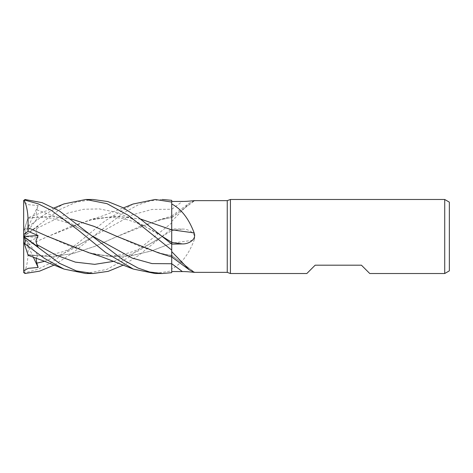 <?xml version="1.0" encoding="UTF-8"?>
<svg xmlns="http://www.w3.org/2000/svg" width="473" height="473" viewBox="0 0 473 473"><rect width="100%" height="100%" fill="white"/><g stroke="black" fill="none" stroke-linecap="round" stroke-linejoin="round"><path stroke-width="0.35" stroke-dasharray="2.37 1.77" d="M171.699 256.348L171.717 215.995L171.717 221.376L189.436 203.071L194.586 200.641M27.931 254.711L50.221 256.709L72.345 253.705L94.529 246.445L139.842 226.532L163.008 219.052L171.699 217.592L171.717 200.345L171.717 255.657M171.717 250.116L171.717 244.328L171.717 250.116M194.155 272.176A626.684 596.565 -123.1 0 0 171.717 255.586L171.717 209.285A623.775 593.792 -56.9 0 0 182.395 201.415M171.717 221.376L171.717 217.414A626.684 596.565 -56.9 0 0 194.155 200.824M171.717 217.414L171.717 209.285M171.717 209.255L171.717 228.672L138.571 255.455L123.382 265.081M163.008 219.052L171.717 217.379M171.717 243.228L171.717 228.861L182.395 229.074C188.319 228.814 196.792 233.278 194.155 240.101A626.684 104.894 -15.1 0 0 171.717 243.228L171.717 269.013C181.254 264.064 188.733 254.427 194.155 240.101M171.717 269.013L171.717 255.343L194.663 272.336M171.717 261.303L171.717 243.134L171.717 261.303M85.82 273.518L107.004 269.338L128.437 257.578L171.717 222.913L171.717 221.459L171.717 228.861M171.723 228.341L171.717 243.353M171.717 228.914L171.705 216.001L171.699 217.397L158.278 220.211L116.89 236.612L94.653 246.409L72.416 253.717L50.179 256.744L27.942 254.752L28.132 255.331M113.975 261.309L138.015 251.11L171.711 230.658L171.699 243.175L171.717 230.653M47.944 236.553L70.944 246.61L93.737 253.948L113.041 256.65L132.458 255.538L151.922 250.779L171.717 243.146M89.007 252.783L109.677 256.484L130.353 255.875L151.023 251.092L171.699 243.157L171.717 272.655M171.705 262.893L171.705 260.925M171.699 258.471L171.699 257.146M171.717 255.621L163.008 253.948L139.724 246.415L116.89 236.388M369.762 273.518L361.431 265.187L315.16 265.187L306.835 273.518M449.35 202.154L449.35 270.846M444.721 199.482L444.721 273.518M230.422 199.482L230.422 273.518M227.247 200.641L227.247 272.359M38.147 205.548L23.65 236.5L38.071 217.261L36.019 214.913L36.805 209.835L38.147 205.548L28.41 204.697L23.65 202.367L23.65 236.559L38.147 226.047L36.805 228.418L36.019 232.326L38.071 237.452L28.037 241.703L23.65 238.451L23.65 272.129A1.389 1.389 0 0 0 23.715 272.554L23.709 272.537M23.65 271.774L24.235 272.619L25.039 272.832L38.201 269.161L51.315 262.604L78.063 243.004L105.319 220.672L133.067 204.029M28.037 241.703L27.942 245.333C28.534 257.146 27.263 266.323 24.117 272.856M27.942 245.333L47.832 236.5L89.007 220.217L114.803 216.256L140.599 219.029M27.931 245.321L70.66 226.502L93.737 219.052L117.115 216.262L140.67 219.076M171.699 229.86L171.699 233.372M33.276 257.058L23.65 236.5L23.65 241.537L23.65 236.589M92.956 199.482L76.336 202.101L59.362 209.74L25.039 235.371C23.301 236.825 23.301 236.855 25.039 235.471M155.203 273.518L171.717 270.899M71.399 219.076L49.7 216.279L38.071 217.261M28.037 217.958L23.65 231.463L24.235 229.653L44.438 214.612L63.967 203.928M92.785 236.287C84.336 230.635 74.639 225.71 63.689 221.512L51.38 218.254L41.837 217.273C35.168 217.308 30.532 217.657 27.919 218.325L28.132 217.669L54.117 207.919M71.334 219.029L49.641 216.244L27.942 218.248L24.117 230.026M158.278 252.789L171.699 255.651M162.31 199.482L149.651 201.001L138.169 204.874L122.596 213.483L92.785 236.713L132.245 214.902L151.975 209.415L171.711 209.255L171.717 200.321M44.622 261.309L68.703 251.128L92.785 236.713L73.676 252.227L54.117 265.081M36.025 258.033L38.071 255.739L28.037 255.042L23.65 241.537M38.147 246.953L23.65 236.5L23.65 238.451M38.147 226.047L23.65 236.5L38.071 237.452M23.65 272.129L23.715 272.554M23.727 236.494L38.071 255.739M171.717 270.934L171.717 272.679M171.717 230.564A623.775 104.403 -15.1 0 1 182.395 229.074M25.039 272.832L25.039 273.5M36.805 228.418L68.118 212.98L83.774 209.255L99.431 208.924L115.087 212.022L130.743 218.165L162.056 236.293C149.616 228.116 137.418 222.44 125.463 219.265C118.989 217.71 112.834 217.048 106.999 217.278L93.737 219.052M162.056 236.713L162.056 236.707C153.412 242.389 144.3 247.107 134.728 250.873C128.479 253.191 122.442 254.675 116.612 255.331C110.895 256.301 103.274 255.84 93.737 253.948M36.805 209.835L64.789 219.844L92.779 236.281M92.785 236.713L92.785 236.713C84.336 242.365 74.639 247.29 63.689 251.488L51.38 254.746L41.837 255.727C35.173 255.692 30.532 255.343 27.919 254.675M25.039 229.399L25.039 235.371M171.717 216.043L189.436 203.071M171.717 217.657L194.663 200.664M171.717 255.414L163.008 253.948M158.278 220.211L171.717 215.995M89.007 220.217L101.6 216.267L123.382 207.919"/><path stroke-width="0.71" d="M171.699 255.651L171.699 256.348M171.699 257.146L171.717 250.116L171.717 251.624L189.436 269.929L194.586 272.359L227.247 272.359L227.247 200.641L230.422 199.482L444.721 199.482L449.35 202.154L449.35 270.846L444.721 273.518L369.762 273.518L361.431 265.187L315.16 265.187L306.835 273.518L230.422 273.518L227.247 272.359M171.699 233.372L171.699 229.813M140.599 219.029L171.699 229.866L171.717 203.987C181.254 208.936 188.733 218.573 194.155 232.899C196.792 239.722 188.319 244.186 182.395 243.926L171.717 244.139M194.586 200.641L227.247 200.641M194.155 200.824C196.792 200.203 188.319 201.522 182.395 201.415L171.717 201.463M230.422 273.518L230.422 199.482M444.721 273.518L444.721 199.482M171.717 229.772A626.684 104.894 -164.9 0 0 194.155 232.899M133.067 204.029L155.12 199.482L171.717 202.066L171.717 229.866L171.717 203.987M171.717 244.659L171.717 229.647M171.717 244.086L138.11 217.213L122.649 207.535L107.838 201.551L92.956 199.482M194.155 272.176C196.792 272.797 188.319 271.478 182.395 271.585L171.717 271.537M54.117 265.081L39.537 271.171L25.039 273.5L23.715 272.554L23.65 201.226L24.235 200.381L25.039 200.168L38.23 203.851L51.374 210.432L78.181 230.091L105.497 252.464L133.303 269.066L155.12 273.518L162.31 273.518L171.717 272.679L171.717 251.624M140.67 219.076L171.717 229.854M54.117 207.919L63.967 203.928L85.82 199.482L107.004 203.662L128.431 215.422L171.717 250.087L171.705 262.893M171.705 260.925L171.699 258.471M171.717 202.066L171.717 200.321L162.31 199.482M85.82 199.482L93.033 199.482M171.717 250.087L171.717 244.334M123.382 265.081L108.199 271.348L93.039 273.518L85.82 273.518L63.967 269.072L44.486 261.25L28.132 255.325M93.039 273.518L76.395 270.917L59.409 263.284L25.039 237.629C23.301 236.175 23.301 236.145 25.039 237.529M23.65 241.537L24.235 243.347L44.438 258.388L63.967 269.072M155.203 273.518L162.31 273.518L149.651 271.999L138.169 268.126L122.596 259.517L59.279 210.869L42.085 202.645L25.039 199.5L23.715 200.446A1.389 1.389 0 0 0 23.65 200.871L23.65 202.367M23.65 201.226L23.68 200.599M23.65 236.411L38.147 246.953L36.805 244.582L36.019 240.674L38.071 235.548L28.037 231.297L27.931 227.679L47.944 236.553M27.925 227.684L47.578 236.388L89.007 252.783L101.594 256.733L133.303 269.066M27.942 227.667C28.534 215.854 27.263 206.677 24.117 200.144M71.334 219.029L94.115 226.378L116.89 236.388L94.216 226.437L71.399 219.076M116.89 236.388L158.278 252.789L171.717 257.005M23.65 270.633L28.41 268.303L38.147 267.452L36.805 263.165L36.025 258.033M28.037 255.042L24.117 242.974M38.147 267.452L33.276 257.058M28.037 231.297L23.65 234.549M23.727 236.494L38.071 235.548M171.717 242.436A623.775 104.403 -164.9 0 0 182.395 243.926M171.717 263.715A623.775 593.792 -123.1 0 1 182.395 271.585M162.056 236.293L171.717 242.347M92.785 236.287L132.245 258.098L151.975 263.585L171.717 263.745M25.039 243.601L25.039 237.629M25.039 200.168L25.039 199.5M36.805 244.582L56.098 255.113L75.39 262.143L94.683 264.348L113.975 261.309M36.805 263.165L44.622 261.309M171.717 256.957L189.436 269.929M123.382 207.919L133.303 203.934"/></g></svg>
